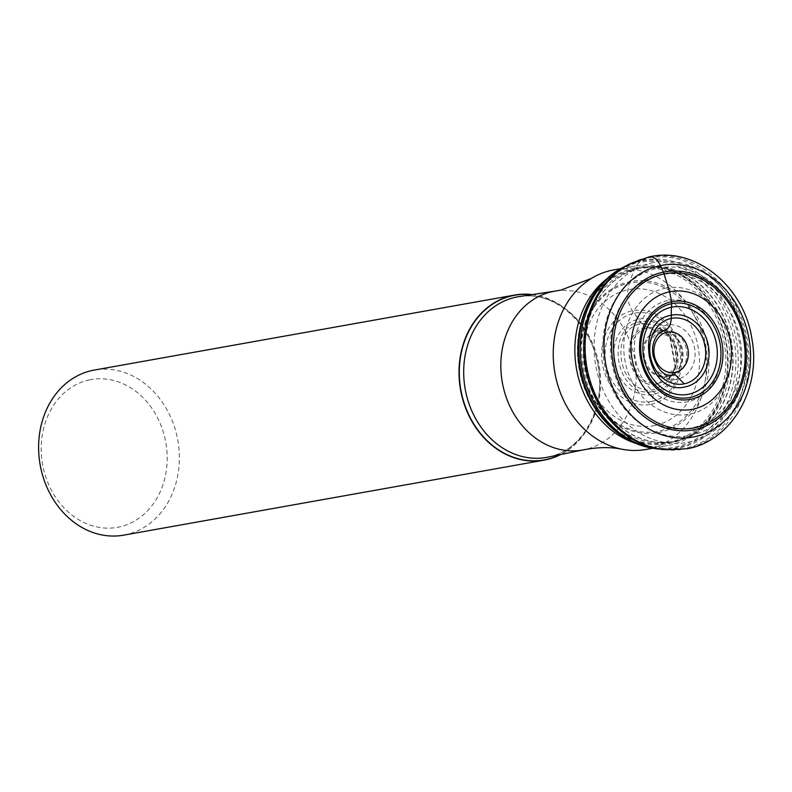 <?xml version="1.0" encoding="UTF-8"?>
<svg xmlns="http://www.w3.org/2000/svg" width="792" height="792" viewBox="0 0 792 792"><rect width="100%" height="100%" fill="white"/><g stroke="black" fill="none" stroke-linecap="round" stroke-linejoin="round"><path stroke-width="0.59" stroke-dasharray="3.96 2.97" d="M628.977 264.32A97.03 80.913 -100.1 0 1 646.312 258.202A97.03 80.913 -100.1 0 1 744.401 337.006A97.03 80.913 -100.1 0 1 684.001 448.549A97.03 80.913 -100.1 0 1 662.003 449.45M659.716 449.133A95.624 79.745 79.9 0 0 669.765 449.252A95.624 79.745 79.9 0 0 679.071 448.005A95.624 79.745 79.9 0 0 738.599 338.075A95.624 79.745 79.9 0 0 641.926 260.41A95.624 79.745 79.9 0 0 636.322 261.825A95.624 79.745 79.9 0 0 626.937 265.409M653.281 394.406A43.926 24.245 78.3 0 1 651.608 401.475A44.986 37.511 -100.1 0 1 606.127 364.944A44.986 37.511 -100.1 0 1 634.135 313.236A43.926 24.245 78.3 0 1 638.392 319.245A38.313 31.947 -100.1 0 1 640.372 318.909A38.313 31.947 -100.1 0 1 677.348 351.539A38.313 31.947 -100.1 0 1 653.281 394.406A38.313 31.947 -100.1 0 1 651.301 394.733A38.313 31.947 -100.1 0 1 614.325 362.102A38.313 31.947 -100.1 0 1 638.392 319.245L640.243 321.829A8.326 4.594 -101.7 0 0 641.827 323.473C606.108 328.799 619.928 398.554 654.855 389.278L667.616 382.071L675.269 368.062L669.616 336.174L656.944 325.314L641.827 323.473A787.981 434.808 -101.7 0 0 647.113 327.225L670.299 337.115L675.616 366.854L658.35 383.971C628.224 391.971 616.315 331.808 647.113 327.225A8.405 4.633 -101.7 0 0 648.173 327.769L659.023 330.878A868.537 479.249 -101.7 0 0 663.32 330.591L664.112 330.472M651.608 401.475A44.986 37.511 79.9 0 0 679.605 349.767A44.986 37.511 79.9 0 0 634.135 313.236L632.402 310.791C628.303 304.395 626.828 297.386 627.977 289.753L629.274 283.13A75.478 62.934 79.9 0 0 582.288 369.904A75.478 62.934 79.9 0 0 658.588 431.195A75.478 62.934 79.9 0 0 705.573 344.431A75.478 62.934 79.9 0 0 629.274 283.13A8.613 4.752 -101.7 0 1 629.67 281.714A76.804 64.043 -100.1 0 1 707.315 344.084A76.804 64.043 -100.1 0 1 659.508 432.382A76.804 64.043 -100.1 0 1 581.863 370.012A76.804 64.043 -100.1 0 1 629.67 281.714L634.491 269.122A88.358 73.676 79.9 0 0 579.487 370.696A88.358 73.676 79.9 0 0 668.814 442.461A88.358 73.676 79.9 0 0 723.809 340.877A88.358 73.676 79.9 0 0 634.491 269.122A8.613 4.752 -101.7 0 1 635.105 267.914A89.437 74.587 -100.1 0 1 725.522 340.55A89.437 74.587 -100.1 0 1 669.844 443.372A89.437 74.587 -100.1 0 1 598.91 413.889A89.437 74.587 -100.1 0 1 598.891 413.87A89.437 74.587 -100.1 0 1 582.061 319.532A89.437 74.587 -100.1 0 1 582.071 319.503A89.437 74.587 -100.1 0 1 635.105 267.914L638.689 262.598A94.04 78.418 79.9 0 0 582.932 316.83M667.676 300.594A51.539 42.976 79.9 0 0 635.531 359.786A51.539 42.976 79.9 0 0 687.585 401.712A51.539 42.976 79.9 0 0 719.73 342.52A51.539 42.976 79.9 0 0 667.676 300.594M665.231 288.209A64.152 53.5 -100.1 0 1 730.046 340.402A64.152 53.5 -100.1 0 1 690.03 414.097A64.152 53.5 -100.1 0 1 625.215 361.904A64.152 53.5 -100.1 0 1 665.231 288.209M660.934 274.774A78.141 65.162 79.9 0 0 612.196 364.528A78.141 65.162 79.9 0 0 691.129 428.096A78.141 65.162 -100.1 0 0 739.867 338.342A78.141 65.162 -100.1 0 0 660.934 274.774M657.895 268.191A85.16 71.013 -100.1 0 1 743.916 337.471A85.16 71.013 -100.1 0 1 690.802 435.293A85.16 71.013 79.9 0 1 604.771 366.013A85.16 71.013 79.9 0 1 657.895 268.191M653.202 262.568A91.526 76.319 79.9 0 0 639.461 267.053A91.526 76.319 79.9 0 0 595.762 365.755A91.526 76.319 79.9 0 0 670.893 443.263A91.526 76.319 79.9 0 0 688.575 442.144A91.526 76.319 -100.1 0 0 745.658 337.016A91.526 76.319 -100.1 0 0 653.202 262.568M605.573 279.833A91.209 76.062 -100.1 0 1 633.798 266.34A91.209 76.062 -100.1 0 1 635.402 266.033A91.209 76.062 -100.1 0 1 726.125 341.51A91.209 76.062 -100.1 0 1 669.052 445.312A91.209 76.062 -100.1 0 1 667.448 445.619A91.209 76.062 -100.1 0 1 634.679 442.985M645.827 449.48A91.209 76.062 79.9 0 0 647.43 449.173A91.209 76.062 79.9 0 0 704.504 345.362A91.209 76.062 79.9 0 0 613.78 269.894M532.204 294.594A83.843 69.914 -100.1 0 1 598.217 365.32A83.843 69.914 -100.1 0 1 560.736 454.509M123.71 535.144A83.843 69.914 79.9 0 0 125.186 534.857A83.843 69.914 79.9 0 0 177.655 439.441A83.843 69.914 79.9 0 0 94.258 370.072M89.664 379.843A75.042 62.578 79.9 0 0 42.907 466.082A75.042 62.578 79.9 0 0 118.741 527.076A75.042 62.578 79.9 0 0 165.498 440.837A75.042 62.578 79.9 0 0 89.664 379.843M663.825 449.668A97.584 81.378 79.9 0 0 685.961 448.767A97.584 81.378 79.9 0 0 746.707 336.58A97.584 81.378 79.9 0 0 648.054 257.331L646.312 258.202A43.916 24.235 78.3 0 1 641.926 260.41L640.025 261.36A8.603 4.742 -101.7 0 0 638.689 262.598A94.04 78.418 79.9 0 1 733.758 338.976A94.04 78.418 79.9 0 1 675.22 447.084A94.04 78.418 79.9 0 1 600.643 416.107M648.054 257.331A97.584 81.378 79.9 0 0 630.6 263.488M623.106 267.33A95.02 79.24 -100.1 0 1 640.025 261.36A95.02 79.24 -100.1 0 1 736.085 338.53A95.02 79.24 -100.1 0 1 676.932 447.777A95.02 79.24 -100.1 0 1 655.459 448.668M654.845 425.482A69.191 57.697 -100.1 0 1 584.902 369.29A69.191 57.697 -100.1 0 1 627.977 289.753A69.191 57.697 79.9 0 1 697.92 345.936A69.191 57.697 79.9 0 1 654.845 425.482M650.935 404.346A47.688 39.768 79.9 0 0 680.615 349.519A47.688 39.768 79.9 0 0 632.402 310.791A47.688 39.768 -100.1 0 0 602.712 365.617A47.688 39.768 -100.1 0 0 650.935 404.346M638.402 319.245L634.135 313.236M652.172 391.664L654.004 391.357C690.594 386.031 678.398 314.632 642.074 321.522L640.243 321.829C603.653 327.155 615.859 398.564 652.172 391.664M659.122 383.1A28.205 23.522 79.9 0 0 668.606 378.259A28.205 23.522 79.9 0 0 668.636 378.239A28.205 23.522 79.9 0 0 676.804 351.302A28.205 23.522 79.9 0 0 659.825 328.848A28.205 23.522 79.9 0 0 659.795 328.838A28.205 23.522 79.9 0 0 648.173 327.769A28.205 23.522 79.9 0 0 630.61 360.192A28.205 23.522 79.9 0 0 659.122 383.1M675.774 375.24L673.299 374.972A22.76 18.978 79.9 0 0 673.299 374.962A22.76 18.978 79.9 0 0 686.436 349.579A22.76 18.978 79.9 0 0 665.329 330.304A22.76 18.978 79.9 0 0 663.32 330.591A22.76 18.978 79.9 0 0 649.153 356.756A22.76 18.978 79.9 0 0 672.161 375.25A22.76 18.978 79.9 0 0 673.299 374.972L669.458 376.091A23.235 19.374 -100.1 0 1 668.052 376.457A23.235 19.374 -100.1 0 1 644.559 357.588A23.235 19.374 -100.1 0 1 659.023 330.878A23.235 19.374 -100.1 0 1 661.34 330.571A23.235 19.374 -100.1 0 1 682.605 350.262A23.235 19.374 -100.1 0 1 669.458 376.091L674.022 373.725A23.512 19.602 79.9 0 1 667.151 376.893A23.512 19.602 -100.1 0 1 643.381 357.806A23.512 19.602 -100.1 0 1 658.023 330.779A23.512 19.602 79.9 0 1 666.428 331.214L659.825 328.848M668.636 378.239L674.022 373.725A23.512 19.602 79.9 0 0 681.892 350.391A23.512 19.602 79.9 0 0 666.428 331.214L661.34 330.571L664.122 330.472M677.259 379.229A27.581 22.998 -100.1 0 1 649.4 356.796A27.581 22.998 -100.1 0 1 666.597 325.106A27.581 22.998 -100.1 0 1 694.465 347.549A27.581 22.998 -100.1 0 1 677.259 379.229M675.932 441.283A88.456 73.755 79.9 0 0 731.095 339.689A88.456 73.755 79.9 0 0 641.748 267.726A88.456 73.755 79.9 0 0 628.462 272.062A88.456 73.755 79.9 0 0 586.228 367.458A88.456 73.755 79.9 0 0 658.845 442.362A88.456 73.755 79.9 0 0 675.932 441.283M675.665 441.302A88.417 73.735 -100.1 0 1 674.101 441.599A88.417 73.735 -100.1 0 1 586.159 368.438A88.417 73.735 -100.1 0 1 641.49 267.805A88.417 73.735 -100.1 0 1 643.045 267.508A88.417 73.735 -100.1 0 1 730.986 340.669A88.417 73.735 -100.1 0 1 675.665 441.302M672.923 441.788A88.417 73.735 79.9 0 0 728.254 341.154A88.417 73.735 79.9 0 0 640.312 267.993A88.417 73.735 79.9 0 0 638.758 268.29A88.417 73.735 79.9 0 0 583.427 368.923A88.417 73.735 79.9 0 0 671.368 442.084A88.417 73.735 79.9 0 0 672.923 441.788M555.746 291.01A80.636 67.241 -100.1 0 1 634.709 358.796A80.636 67.241 -100.1 0 1 584.09 449.727M547.916 457.132A81.566 68.023 79.9 0 0 599.118 365.142A81.566 68.023 79.9 0 0 519.245 296.574C553.113 290.149 591.228 322.314 598.019 365.35C606.533 408.068 581.912 451.44 547.916 457.132M531.551 294.693A83.635 69.736 -100.1 0 1 598.158 365.33A83.635 69.736 -100.1 0 1 560.083 454.648M636.322 261.825L617.433 271.705M669.765 449.252L648.618 446.52M598.891 413.87C578.071 385.14 572.458 353.697 582.061 319.532M675.289 368.072C677.942 356.598 676.031 345.936 669.577 336.085M670.319 337.105L669.636 336.164M675.625 366.864L675.309 367.983M668.606 378.259L675.586 367.013M659.795 328.838L670.22 336.976M639.461 267.053L628.462 272.062L640.312 267.993C676.239 259.994 718.75 294.713 726.274 342.54C735.53 389.288 708.602 435.996 672.824 441.807L658.845 442.362L670.893 443.263M620.582 268.676L635.402 266.033M652.628 448.272L667.448 445.619"/><path stroke-width="1.19" d="M663.825 449.668L662.003 449.45A97.03 80.913 -100.1 0 1 648.618 446.52A97.03 80.913 -100.1 0 1 585.506 367.587A97.03 80.913 -100.1 0 1 617.433 271.705A97.03 80.913 -100.1 0 1 628.977 264.32L630.6 263.488A97.584 81.378 79.9 0 0 586.892 367.339A97.584 81.378 79.9 0 0 663.825 449.668L687.684 448.688C732.056 440.53 761.142 388.634 752.004 339.55C744.797 287.328 695.901 246.045 649.41 256.856L630.6 263.488M626.937 265.409A95.624 79.745 79.9 0 0 624.878 266.419A95.624 79.745 79.9 0 0 581.991 368.221A95.624 79.745 79.9 0 0 657.439 448.896A95.624 79.745 79.9 0 0 659.716 449.133M663.32 330.591C668.191 329.789 670.834 325.73 671.25 318.414A691.297 381.457 -101.7 0 0 671.329 315.226A36.482 30.423 79.9 0 1 708.216 344.857A36.482 30.423 79.9 0 1 685.506 386.803C647.539 396.94 632.422 321.007 671.329 315.226A43.382 23.938 78.3 0 1 671.497 307.217L671.596 301.752A49.698 41.441 79.9 0 0 640.649 358.895A49.698 41.441 79.9 0 0 690.901 399.257A49.698 41.441 79.9 0 0 721.839 342.124A49.698 41.441 79.9 0 0 671.596 301.752L669.616 291.793A59.855 49.916 -100.1 0 1 730.135 340.402A59.855 49.916 -100.1 0 1 692.871 409.216A59.855 49.916 -100.1 0 1 632.362 360.608A59.855 49.916 -100.1 0 1 669.616 291.793L664.052 273.933A8.801 4.861 -101.7 0 0 663.379 272.161L660.36 265.617A17.602 9.712 -101.7 0 0 648.054 257.331M688.723 394.208A44.342 36.977 79.9 0 0 716.324 343.223A44.342 36.977 79.9 0 0 671.497 307.217A44.342 36.977 -100.1 0 0 643.886 358.192A44.342 36.977 -100.1 0 0 688.723 394.208M634.679 442.985A91.209 76.062 -100.1 0 1 576.546 369.191A91.209 76.062 -100.1 0 1 605.573 279.833M620.582 268.676L613.78 269.894A91.209 76.062 79.9 0 0 612.176 270.201A91.209 76.062 79.9 0 0 591.515 278.358A91.209 76.062 79.9 0 0 554.925 373.042A91.209 76.062 79.9 0 0 621.997 449.232A91.209 76.062 79.9 0 0 645.827 449.48L652.628 448.272M560.736 454.509A83.843 69.914 -100.1 0 1 545.589 459.855A83.843 69.914 -100.1 0 1 544.114 460.142A83.843 69.914 -100.1 0 1 460.726 390.763A83.843 69.914 -100.1 0 1 513.196 295.347A83.843 69.914 -100.1 0 1 514.671 295.06A83.843 69.914 -100.1 0 1 532.204 294.594M547.807 457.152A81.566 68.023 79.9 0 0 547.896 457.142A81.566 68.023 79.9 0 0 547.916 457.132L584.07 449.737A80.636 67.241 -100.1 0 1 502.633 384.12A80.636 67.241 -100.1 0 1 552.935 291.505A80.636 67.241 -100.1 0 1 555.746 291.01L519.245 296.574A81.566 68.023 79.9 0 0 516.513 297.059A81.566 68.023 79.9 0 0 516.394 297.079A81.566 68.023 79.9 0 0 465.508 390.703A81.566 68.023 79.9 0 0 547.807 457.152M514.671 295.06L94.258 370.072A83.843 69.914 79.9 0 0 92.793 370.349A83.843 69.914 79.9 0 0 40.323 465.775A83.843 69.914 79.9 0 0 123.71 535.144L544.114 460.142M660.36 265.617A87.269 72.765 -100.1 0 1 748.588 336.481A87.269 72.765 -100.1 0 1 694.257 436.808A87.269 72.765 -100.1 0 1 606.038 365.934A87.269 72.765 -100.1 0 1 660.36 265.617M657.439 448.896L655.459 448.668A95.02 79.24 -100.1 0 1 655.41 448.658A95.02 79.24 -100.1 0 1 580.467 368.488A95.02 79.24 -100.1 0 1 623.057 267.35A95.02 79.24 -100.1 0 1 623.106 267.33L624.878 266.419M623.057 267.35C603.86 277.606 590.476 294.099 582.932 316.83A94.04 78.418 79.9 0 0 582.912 316.879A94.04 78.418 79.9 0 0 600.603 416.067A94.04 78.418 79.9 0 0 600.643 416.107C615.582 434.828 633.838 445.678 655.41 448.658M684.209 383.853A33.353 27.809 79.9 0 0 704.969 345.51A33.353 27.809 79.9 0 0 671.25 318.414A33.353 27.809 -100.1 0 0 650.489 356.766A33.353 27.809 -100.1 0 0 684.209 383.853L675.774 375.24M690.119 397.455A47.787 39.847 -100.1 0 1 641.807 358.647A47.787 39.847 -100.1 0 1 671.557 303.702A47.787 39.847 -100.1 0 1 719.869 342.52A47.787 39.847 -100.1 0 1 690.119 397.455M694.515 427.789A78.428 65.399 79.9 0 0 743.341 337.62A78.428 65.399 79.9 0 0 664.052 273.933A78.428 65.399 79.9 0 0 615.236 364.092A78.428 65.399 79.9 0 0 694.515 427.789M663.379 272.161A80.289 66.944 79.9 0 0 613.404 364.459A80.289 66.944 79.9 0 0 694.564 429.66A80.289 66.944 79.9 0 0 744.539 337.362A80.289 66.944 79.9 0 0 663.379 272.161M584.09 449.727A80.636 67.241 -100.1 0 1 584.07 449.737C598.198 447.104 610.84 446.935 621.997 449.232M560.083 454.648A83.635 69.736 -100.1 0 1 545.668 459.627A83.635 69.736 -100.1 0 1 545.549 459.657A83.635 69.736 -100.1 0 1 461.172 391.525A83.635 69.736 -100.1 0 1 513.345 295.535A83.635 69.736 -100.1 0 1 513.463 295.505A83.635 69.736 -100.1 0 1 531.551 294.693M667.161 332.185A20.523 17.107 -100.1 0 1 687.892 348.876A20.523 17.107 -100.1 0 1 675.091 372.448A20.523 17.107 -100.1 0 1 654.36 355.747A20.523 17.107 -100.1 0 1 667.161 332.185M582.912 316.879L582.071 319.503M600.603 416.067L598.91 413.889M664.122 330.472L657.904 334.343C653.143 340.639 651.578 347.906 653.222 356.143C659.023 373.814 666.765 376.141 672.606 375.141M555.746 291.01L561.013 290.07L591.515 278.358"/></g></svg>
